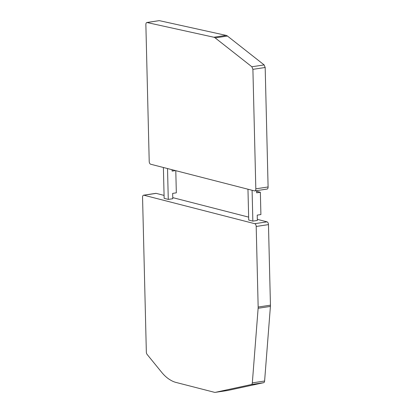 <?xml version="1.0" encoding="UTF-8"?>
<svg xmlns="http://www.w3.org/2000/svg" width="413" height="413" viewBox="0 0 413 413"><rect width="100%" height="100%" fill="white"/><g stroke="black" fill="none" stroke-linecap="round" stroke-linejoin="round"><path stroke-width="0.62" d="M257.325 219.355L267.035 221.848A2.468 1.342 81.4 0 1 268.471 224.62L270.443 305.176A7.403 4.032 -98.6 0 1 270.407 306.425L264.604 381.029A2.468 1.342 81.4 0 1 263.649 382.691L227.749 390.476A7.403 4.032 81.4 0 1 227.609 390.502A7.403 4.032 81.4 0 1 227.47 390.517M263.649 382.691L251.372 384.539L215.472 392.324A7.403 4.032 81.4 0 1 215.333 392.35A7.403 4.032 81.4 0 1 214.409 392.298L176.005 382.433A49.343 26.876 -98.6 0 1 171.199 380.471L170.61 380.136A49.343 26.876 -98.6 0 1 161.612 372.237L147.09 354.39A2.468 1.342 81.4 0 1 146.341 352.108L142.557 197.285A2.468 1.342 -98.6 0 1 143.569 195.199A2.468 1.342 -98.6 0 1 143.879 195.215L254.759 223.696L267.035 221.848M251.372 384.539A2.468 1.342 -98.6 0 0 252.328 382.877L258.13 308.274A7.403 4.032 81.4 0 0 258.161 307.029L256.194 226.474A2.468 1.342 -98.6 0 0 254.759 223.696M146.878 22.498L213.862 37.237A7.403 4.032 81.4 0 1 215.168 37.893L251.863 66.767L264.139 64.913L265.177 67.489L268.099 186.975A2.468 1.342 81.4 0 1 267.087 189.061L254.811 190.914A2.468 1.342 -98.6 0 0 255.823 188.829L252.901 69.338L251.863 66.767M159.103 20.66L147.162 22.514C146.352 22.452 145.918 23.143 145.866 24.589L149.212 161.442A2.468 1.342 -98.6 0 0 150.647 164.219L254.506 190.894A2.468 1.342 -98.6 0 0 254.811 190.914M143.569 195.199L155.846 193.351A2.468 1.342 81.4 0 1 156.155 193.367L164.075 195.401M172.753 197.631L248.647 217.124M159.439 20.665L226.138 35.389A7.403 4.032 81.4 0 1 227.444 36.045L264.139 64.913M163.393 167.492L164.147 198.338L168.277 199.402L172.779 198.72L172.649 193.392L176.33 192.835L175.788 170.677M247.965 189.216L248.719 220.062L252.849 221.12L257.351 220.444L257.222 215.116L260.902 214.559L260.36 192.277L256.674 192.83L256.623 190.641M172.071 169.722L172.102 171.106L175.484 170.6M167.523 168.556L168.277 199.402M252.095 190.274L252.849 221.12M256.638 191.317L260.36 192.277M215.472 392.324L227.749 390.476M264.604 381.029L252.328 382.877M156.155 193.367L143.879 195.215M270.407 306.425L258.13 308.274M270.443 305.176L258.161 307.029M256.194 226.474L268.471 224.62M268.099 186.975L255.823 188.829M265.177 67.489L252.901 69.338M215.168 37.893L227.444 36.045M213.862 37.237L226.138 35.389M215.333 392.35L227.609 390.502M159.155 20.65L146.925 22.493"/></g></svg>
